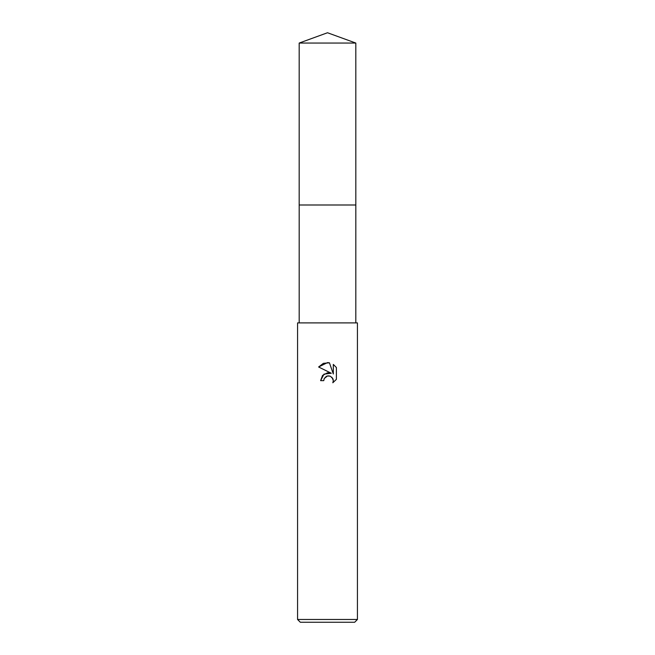 <?xml version="1.0" encoding="UTF-8"?>
<svg xmlns="http://www.w3.org/2000/svg" width="655" height="655" viewBox="0 0 655 655"><rect width="100%" height="100%" fill="white"/><g stroke="black" fill="none" stroke-linecap="round" stroke-linejoin="round"><path stroke-width="0.98" d="M299.179 43.058L355.821 43.058L327.5 32.75L299.179 43.058L299.171 204.999L355.829 204.999L355.821 322.899M327.5 375.962L324.266 378.484L323.758 380.653L320.614 380.653L322.563 375.405L327.5 372.785L331.315 373.252L318.608 366.988L327.5 362.6L329.432 362.813L333.313 373.989L333.313 364.417L336.392 367.529L336.392 379.343L332.822 382.766L333.321 380.629L332.961 378.795L330.374 376.207L327.5 375.962L329.236 375.896M327.5 619.483L357.433 619.483L357.433 322.899L297.566 322.899L297.566 619.483L327.5 619.483M297.566 619.483L300.326 622.25L354.674 622.25L357.433 619.483M323.758 380.653L324.078 378.901M331.929 377.255L333.321 380.629L332.814 382.766L336.392 379.343M331.315 373.252L323.988 374.136L320.614 380.653M324.266 378.484L326.296 376.404M326.747 376.191L327.475 375.97M336.392 367.529L333.313 364.417M329.432 362.813L323.382 363.337L318.608 366.988M299.179 322.899L299.179 204.999L355.829 204.999L355.821 43.058"/></g></svg>
